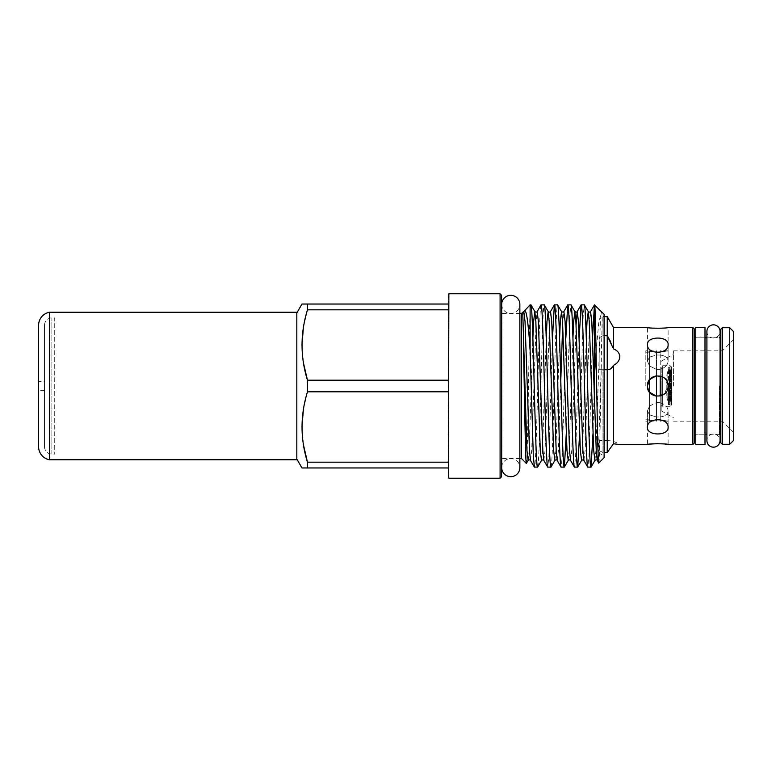 <?xml version="1.0" encoding="UTF-8"?>
<svg xmlns="http://www.w3.org/2000/svg" width="772" height="772" viewBox="0 0 772 772"><rect width="100%" height="100%" fill="white"/><g stroke="black" fill="none" stroke-linecap="round" stroke-linejoin="round"><path stroke-width="0.58" stroke-dasharray="3.86 2.9" d="M706.911 331.41A6.562 6.562 0 0 0 713.482 337.972A6.562 6.562 0 0 0 720.044 331.4L720.044 440.6M706.911 331.4L706.911 440.6A6.562 6.562 0 0 1 713.482 434.028A6.562 6.562 0 0 1 720.044 440.59M501.703 304.4A9.071 9.071 0 0 0 510.784 313.48A9.071 9.071 0 0 0 519.855 304.4L519.855 467.6A9.071 9.071 0 0 0 510.784 458.52A9.071 9.071 0 0 0 501.703 467.6L501.703 304.4M695.775 337.789L705 337.789L705 434.211L705 337.789L695.775 337.789L695.775 434.211L705 434.211L695.775 434.211L695.775 337.789M695.775 327.453L695.775 444.547M705 327.453L705 444.547M669.295 400.755L669.247 371.245L669.295 400.755L668.552 404.817L668.552 367.183L669.72 367.183L669.691 404.441L669.72 367.183L670.086 386L670.086 367.491L670.694 370.821L670.694 386L670.694 370.821L671.418 370.685L671.486 386L671.881 369.103L671.881 402.897L671.486 366.922L671.486 405.078L671.486 366.922L670.028 365.716L670.028 406.284L670.028 365.716L662.656 365.716L662.656 406.284L670.028 406.284L671.486 405.078L671.881 402.897L671.418 386L671.418 401.315L670.694 401.179L670.694 386L670.694 401.179L670.086 404.509L670.086 386L669.72 404.817L669.72 386L669.72 404.817L668.552 404.817L668.552 367.183L669.295 371.245L667.819 371.245L667.819 400.755L669.295 400.755M670.752 386L670.588 385.411L670.752 386M671.679 386L671.698 385.411L671.698 386M668.552 386L668.552 404.441L668.552 386M661.179 404.817L661.179 367.183A1.476 1.476 0 0 1 662.656 365.716L662.656 406.284A1.476 1.476 0 0 1 661.179 404.817L661.179 367.183M666.805 396.991L667.819 400.755L667.819 371.245L666.805 375.009L666.805 396.991L666.805 375.009M649.513 392.195L647.447 386L649.513 379.805L649.513 419.196L649.513 352.804L649.513 392.195L647.447 386L649.513 392.195L649.513 414.853L649.513 406.091L656.518 402.53L656.518 419.63L660.214 419.688L649.513 420.605L656.518 419.63L656.518 417.025L660.214 416.919L656.518 417.025L649.513 414.853L649.513 420.605L647.447 421.155L649.513 420.605L649.513 414.853L656.518 417.025L656.518 402.53L660.214 402.723L656.518 402.53L656.518 396.248L656.518 419.196L656.518 386L656.518 396.248L649.513 392.195L649.513 406.091L647.447 410.858L649.513 414.853L647.447 410.858L649.513 406.091L656.518 402.53L656.518 396.248L660.214 396.036L656.518 396.248L656.518 352.804L656.518 386L656.518 375.752L660.214 375.964C665.136 377.479 667.77 380.828 668.108 386C667.77 391.172 665.136 394.521 660.214 396.036L660.214 369.277C665.136 367.723 667.77 365.011 668.108 361.142L668.108 344.601C668.745 354.724 646.811 354.734 647.447 344.601C646.801 335.897 668.735 335.868 668.108 344.601L668.108 361.142C667.77 365.011 665.136 367.723 660.214 369.277L656.518 369.47L660.214 369.277L660.214 375.964L656.518 375.752L664.624 378.27L668.108 386L664.065 394.193L655.09 395.978M645.826 386L645.826 350.845L645.826 386M673.57 386L673.57 350.845L673.57 386M661.179 386L661.179 410.723L661.179 386M660.214 421.155L660.214 419.688L660.214 421.155L668.108 421.155L660.214 419.688L660.214 416.919C665.136 416.32 667.77 414.303 668.108 410.858L668.108 427.398C668.745 436.112 646.811 436.112 647.447 427.398C646.801 417.285 668.735 417.256 668.108 427.398L668.108 410.858C667.77 414.303 665.136 416.33 660.214 416.919L660.214 419.688L668.108 421.155L668.108 444.547M647.447 410.858L647.447 427.398L647.447 410.858M660.214 396.036L660.214 402.723L660.214 396.036C665.136 394.521 667.77 391.172 668.108 386C667.77 380.828 665.136 377.479 660.214 375.964L660.214 375.964M649.513 379.805L649.513 365.909L647.447 361.142L649.513 357.147L647.447 361.142L649.513 365.909L656.518 369.47L656.518 375.752L656.518 369.47L649.513 365.909L649.513 379.805L656.518 375.752L655.081 376.032M647.447 361.142L647.447 344.601L647.447 361.142M660.214 350.845L660.214 352.312L660.214 350.845L668.108 350.845L660.214 352.312L660.214 355.081L656.518 354.975L649.513 357.147L656.518 354.975L660.214 355.081L660.214 352.312L649.513 351.395L649.513 357.147L649.513 351.395L647.447 350.845L656.518 352.37L668.108 350.845L668.108 327.453M645.826 350.845L647.447 350.845L647.447 327.453M660.214 355.081C665.136 355.68 667.77 357.697 668.108 361.142C667.77 357.697 665.136 355.67 660.214 355.081L660.214 369.277L660.214 355.081M647.447 386L649.985 379.226M660.214 402.723C665.136 404.277 667.77 406.989 668.108 410.858C667.77 406.989 665.136 404.277 660.214 402.723L660.214 416.919L660.214 402.723M610.855 368.659L607.236 369.73L607.236 440.629A22.137 22.137 0 0 1 619.8 444.547L613.479 443.765L613.479 365.33C617.407 363.409 619.52 360.543 619.8 356.732C619.511 353.016 617.407 350.401 613.479 348.896L613.479 327.453M645.826 421.155L647.447 421.155L647.447 444.547L650.535 444.074M657.783 443.62L665.078 444.083M733.4 331.4L733.4 440.6M722.331 327.714L722.331 444.286M694.298 336.312L694.298 443.07M720.855 329.19L720.855 442.81M729.714 327.714L729.714 444.286M604.109 335.752L602.961 335.752L602.961 316.645L602.961 335.752L599.159 337.721L602.961 335.752L607.236 335.752L607.236 369.749L602.961 369.73L602.961 452.517L602.961 369.73L599.159 369.711L599.159 337.721L599.159 369.711L604.109 369.73M296.824 312.959L296.824 459.041L296.824 312.959M521.476 313.48L521.476 458.52M522.74 312.216C522.866 311.463 522.49 314.687 523.474 313.007L524.526 310.421M530.113 304.843L530.113 309.89C528.917 335.675 527.643 469.222 526.369 463.412M519.855 313.48L503.035 313.48L503.035 458.52L503.035 313.48A1.476 1.476 0 0 1 501.703 312.641M519.855 458.52L503.035 458.52A1.476 1.476 0 0 0 501.703 459.359M501.559 312.004L501.559 459.996L501.559 312.004M592.964 433.787L594.179 391.674M592.529 338.213L588.959 456.281L587.849 467.156M579.608 433.787L583.188 315.719L584.298 304.843M579.174 338.213L575.603 456.281L574.493 467.156M566.262 433.787L569.832 315.719L570.942 304.843M565.828 338.213L562.248 456.281L561.138 467.156M550.918 467.156C552.028 468.575 553.138 429.068 554.248 386C555.367 342.932 556.477 303.425 557.587 304.843M552.472 338.213L548.892 456.281L547.782 467.156M537.563 467.156C538.673 468.575 539.792 429.068 540.902 386C542.012 342.932 543.121 303.425 544.241 304.843M541.104 304.843C539.995 303.425 538.875 342.932 537.766 386C536.656 429.068 535.546 468.575 534.427 467.156M44.506 390.429L38.6 390.429L38.6 381.571L44.506 381.571L44.506 390.429L44.506 381.571M44.506 325.282L44.506 446.718L44.506 325.282A7.382 7.382 0 0 1 51.878 317.9L54.725 317.9L54.725 454.1L54.725 317.9M44.506 446.718A7.382 7.382 0 0 0 51.878 454.1L54.725 454.1M599.159 453.154L599.159 450.568L602.961 452.517L599.159 450.568L599.159 453.154L604.109 456.011L604.109 315.989L604.109 456.011M604.109 316.645L602.961 316.645L604.109 315.989M656.518 354.975L656.518 369.47L656.518 354.975M599.159 450.568L599.159 440.629L599.159 450.568M599.159 369.711L599.159 337.721L599.159 369.711M296.824 459.774L296.824 312.226M49.466 459.774L49.466 312.226M301.977 304.033L307.468 304.033L307.468 309.833L303.396 327.511M307.468 304.033L448.435 304.033L448.435 309.833L307.468 309.833M448.435 309.833L448.435 380.2L448.435 309.833L448.435 380.2L307.468 380.2L307.468 391.8L303.396 409.478M448.435 380.2L448.435 391.8L307.468 391.8M448.435 391.8L448.435 462.167L448.435 391.8L448.435 462.167L307.468 462.167L307.468 467.967L448.435 467.967L448.435 477.482M448.435 462.167L448.435 467.967M301.977 426.984L303.454 444.865M301.977 345.016L303.454 362.898M448.435 294.518L448.435 304.033M500.082 293.775L500.082 478.225M448.86 293.775L448.86 478.225M530.113 309.89L530.885 304.843M501.559 295.251L501.559 476.749M604.109 314.32L604.109 457.68M598.792 462.988C599.603 464.078 600.462 411.63 601.272 365.716C601.456 335.337 602.98 313.326 601.272 311.84L598.686 323.314L596.09 351.897M604.109 452.517L607.236 452.517L607.236 440.629L599.159 440.629M610.7 341.822L613.479 348.896M607.236 316.645L607.236 335.752M720.855 386L720.855 435.688L720.855 386M694.298 328.93L694.298 435.688M656.518 419.63L656.518 421.155L656.518 419.63M649.513 420.605L649.513 421.155L649.513 420.605M649.513 365.909L649.513 357.147L649.513 365.909M656.518 352.37L656.518 350.845L656.518 352.37M649.513 351.395L649.513 350.845L649.513 351.395M660.214 386L660.214 419.196L660.214 386M607.236 369.749L607.236 369.73A22.137 22.137 0 0 0 607.767 369.74A22.137 22.137 0 0 1 607.236 369.749L601.378 369.749L607.236 369.749M692.822 327.453L692.822 444.547M719.379 386L719.379 434.211L719.379 386M695.775 386L695.775 434.211L695.775 386M51.878 454.1L51.878 317.9L51.878 454.1M528.154 460.421L529.148 450.53L532.873 338.213M541.51 460.421L542.504 450.53L546.229 338.213M554.865 460.421L555.859 450.53L559.584 338.213M568.211 460.421L569.215 450.53L572.93 338.213M581.567 460.421L582.571 450.53L586.286 338.213M594.923 460.421L595.926 450.53L600.375 321.47L601.272 311.84M523.474 313.007L523.802 311.579M530.48 460.421L531.705 450.53L536.164 321.47L537.158 311.579M543.835 460.421L545.061 450.53L549.51 321.47L550.513 311.579M557.191 460.421L558.417 450.53L560.79 380.326M562.701 324.809L563.869 311.579M570.547 460.421L571.772 450.53L576.057 324.809M583.893 460.421L585.128 450.53L589.576 321.47L590.57 311.579M597.248 460.421L598.474 450.53L601.272 365.716M670.405 400.166L669.276 400.166L670.405 400.166M670.492 400.166L669.363 400.166L670.492 400.166M670.453 398.323L669.334 398.323L670.453 398.323M670.627 398.323L669.507 398.323L670.627 398.323M670.743 398.323L669.623 398.323L670.743 398.323M670.328 396.48L669.208 396.48L670.328 396.48M670.588 396.48L669.469 396.48L670.588 396.48M670.791 396.48L669.681 396.48L670.791 396.48M670.936 396.48L669.826 396.48L670.936 396.48M671.022 396.48L669.913 396.48L671.022 396.48M670.385 394.637L669.266 394.637L670.385 394.637M670.675 394.637L669.556 394.637L670.675 394.637M670.907 394.637L669.787 394.637L670.907 394.637M671.08 394.637L669.971 394.637L671.08 394.637M671.196 394.637L670.086 394.637L671.196 394.637M670.385 392.784L669.266 392.784L670.385 392.784M670.704 392.784L669.585 392.784L670.704 392.784M670.964 392.784L669.855 392.784L670.964 392.784M671.167 392.784L670.057 392.784L671.167 392.784M671.312 392.784L670.202 392.784L671.312 392.784M671.399 392.784L670.289 392.784L671.399 392.784M670.337 390.941L669.208 390.941L670.337 390.941M670.685 390.941L669.565 390.941L670.685 390.941M670.974 390.941L669.855 390.941L670.974 390.941M671.206 390.941L670.086 390.941L671.206 390.941M671.379 390.941L670.26 390.941L671.379 390.941M671.486 390.941L670.376 390.941L671.486 390.941M670.231 389.098L669.102 389.098L670.231 389.098M670.607 389.098L669.488 389.098L670.607 389.098M670.926 389.098L669.807 389.098L670.926 389.098M671.186 389.098L670.067 389.098L671.186 389.098M671.379 389.098L670.27 389.098L671.379 389.098M671.524 389.098L670.414 389.098L671.524 389.098M671.611 389.098L670.501 389.098L671.611 389.098M671.543 390.941L670.434 390.941L671.543 390.941M671.254 394.637L670.144 394.637L671.254 394.637M670.8 398.323L669.681 398.323L670.8 398.323M670.472 387.255L669.353 387.255L670.472 387.255M670.82 387.255L669.7 387.255L670.82 387.255M671.109 387.255L669.99 387.255L671.109 387.255M671.341 387.255L670.221 387.255L671.341 387.255M671.505 387.255L670.395 387.255L671.505 387.255M671.621 387.255L670.511 387.255L671.621 387.255M671.679 387.255L670.569 387.255L671.679 387.255M670.521 400.166L669.401 400.166A84.669 84.669 0 0 0 669.787 397.657L670.897 397.657A85.769 85.769 0 0 1 670.521 400.166M671.051 396.48L669.942 396.48A84.669 84.669 0 0 0 670.212 393.971L671.293 393.971A85.769 85.769 0 0 1 671.051 396.48M671.428 392.784L670.318 392.784A84.669 84.669 0 0 0 670.482 390.275L671.592 390.275A85.769 85.769 0 0 1 671.428 392.784M671.64 389.098L670.53 389.098A84.669 84.669 0 0 0 670.588 386.589L671.669 386.589A85.769 85.769 0 0 1 671.64 389.098M670.192 370.656L669.073 370.656L670.192 370.656M670.279 370.656L669.16 370.656A84.669 84.669 0 0 0 668.552 367.559L669.691 367.559A85.769 85.769 0 0 1 670.308 370.656L670.308 370.656M670.27 372.5L669.15 372.5L670.27 372.5M670.443 372.5L669.324 372.5L670.443 372.5M670.559 372.5L669.44 372.5L670.559 372.5M670.173 374.343L669.054 374.343L670.173 374.343M670.434 374.343L669.314 374.343L670.434 374.343M670.636 374.343L669.517 374.343L670.636 374.343M670.781 374.343L669.671 374.343L670.781 374.343M670.868 374.343L669.758 374.343L670.868 374.343M670.26 376.186L669.131 376.186L670.26 376.186M670.55 376.186L669.43 376.186L670.55 376.186M670.781 376.186L669.662 376.186L670.781 376.186M670.955 376.186L669.835 376.186L670.955 376.186M671.071 376.186L669.951 376.186L671.071 376.186M670.289 378.029L669.16 378.029L670.289 378.029M670.607 378.029L669.488 378.029L670.607 378.029M670.868 378.029L669.749 378.029L670.868 378.029M671.071 378.029L669.951 378.029L671.071 378.029M671.215 378.029L670.096 378.029L671.215 378.029M671.293 378.029L670.183 378.029A84.669 84.669 0 0 0 669.942 375.52L671.051 375.52A85.769 85.769 0 0 1 671.322 378.029L671.322 378.029M670.26 379.872L669.131 379.872L670.26 379.872M670.607 379.872L669.488 379.872L670.607 379.872M670.897 379.872L669.778 379.872L670.897 379.872M671.129 379.872L670.009 379.872L671.129 379.872M671.302 379.872L670.183 379.872L671.302 379.872M671.418 379.872L670.299 379.872L671.418 379.872M670.173 381.725L669.054 381.725L670.173 381.725M670.55 381.725L669.43 381.725L670.55 381.725M670.868 381.725L669.758 381.725L670.868 381.725M671.129 381.725L670.019 381.725L671.129 381.725M671.331 381.725L670.221 381.725L671.331 381.725M671.476 381.725L670.366 381.725L671.476 381.725M671.563 381.725L670.453 381.725L671.563 381.725M671.466 379.872L670.357 379.872L671.466 379.872M671.129 376.186L670.009 376.186L671.129 376.186M670.617 372.5L669.498 372.5L670.617 372.5M670.443 383.568L669.324 383.568L670.443 383.568M670.791 383.568L669.671 383.568L670.791 383.568M671.08 383.568L669.971 383.568L671.08 383.568M671.312 383.568L670.202 383.568L671.312 383.568M671.486 383.568L670.376 383.568L671.486 383.568M671.601 383.568L670.492 383.568L671.601 383.568M671.659 383.568L670.55 383.568L671.659 383.568M670.279 385.411L669.16 385.411L670.279 385.411M670.656 385.411L669.536 385.411L670.656 385.411M670.974 385.411L669.864 385.411L670.974 385.411M671.235 385.411L670.125 385.411L671.235 385.411M671.437 385.411L670.328 385.411L671.437 385.411M671.582 385.411L670.472 385.411L671.582 385.411M671.669 385.411L670.559 385.411A84.669 84.669 0 0 0 670.53 382.902L671.64 382.902A85.769 85.769 0 0 1 671.698 385.411L671.698 385.411M670.897 374.343L669.787 374.343A84.669 84.669 0 0 0 669.401 371.834L670.521 371.834A85.769 85.769 0 0 1 670.897 374.343M671.592 381.725L670.482 381.725A84.669 84.669 0 0 0 670.318 379.216L671.428 379.216A85.769 85.769 0 0 1 671.592 381.725M668.552 404.441L669.691 404.441A85.769 85.769 0 0 0 670.308 401.343L669.189 401.343A84.669 84.669 0 0 1 668.552 404.441M671.582 386.589L670.472 386.589L671.582 386.589M671.437 386.589L670.328 386.589L671.437 386.589M671.235 386.589L670.125 386.589L671.235 386.589M670.974 386.589L669.864 386.589L670.974 386.589M670.656 386.589L669.536 386.589L670.656 386.589M670.279 386.589L669.16 386.589L670.279 386.589M671.679 384.745L670.569 384.745L671.679 384.745M671.621 384.745L670.511 384.745L671.621 384.745M671.505 384.745L670.395 384.745L671.505 384.745M671.341 384.745L670.221 384.745L671.341 384.745M671.109 384.745L669.99 384.745L671.109 384.745M670.82 384.745L669.7 384.745L670.82 384.745M670.472 384.745L669.353 384.745L670.472 384.745M670.8 373.677L669.681 373.677L670.8 373.677M671.254 377.363L670.144 377.363L671.254 377.363M671.543 381.059L670.434 381.059L671.543 381.059M671.611 382.902L670.501 382.902L671.611 382.902M671.524 382.902L670.414 382.902L671.524 382.902M671.379 382.902L670.27 382.902L671.379 382.902M671.186 382.902L670.067 382.902L671.186 382.902M670.926 382.902L669.807 382.902L670.926 382.902M670.607 382.902L669.488 382.902L670.607 382.902M670.231 382.902L669.102 382.902L670.231 382.902M671.486 381.059L670.376 381.059L671.486 381.059M671.379 381.059L670.26 381.059L671.379 381.059M671.206 381.059L670.086 381.059L671.206 381.059M670.974 381.059L669.855 381.059L670.974 381.059M670.685 381.059L669.565 381.059L670.685 381.059M670.337 381.059L669.208 381.059L670.337 381.059M671.399 379.216L670.289 379.216L671.399 379.216M671.312 379.216L670.202 379.216L671.312 379.216M671.167 379.216L670.057 379.216L671.167 379.216M670.964 379.216L669.855 379.216L670.964 379.216M670.704 379.216L669.585 379.216L670.704 379.216M670.385 379.216L669.266 379.216L670.385 379.216M671.196 377.363L670.086 377.363L671.196 377.363M671.08 377.363L669.971 377.363L671.08 377.363M670.907 377.363L669.787 377.363L670.907 377.363M670.675 377.363L669.556 377.363L670.675 377.363M670.385 377.363L669.266 377.363L670.385 377.363M671.022 375.52L669.913 375.52L671.022 375.52M670.936 375.52L669.826 375.52L670.936 375.52M670.791 375.52L669.681 375.52L670.791 375.52M670.588 375.52L669.469 375.52L670.588 375.52M670.328 375.52L669.208 375.52L670.328 375.52M670.743 373.677L669.623 373.677L670.743 373.677M670.627 373.677L669.507 373.677L670.627 373.677M670.453 373.677L669.334 373.677L670.453 373.677M670.492 371.834L669.363 371.834L670.492 371.834M670.405 371.834L669.276 371.834L670.405 371.834M671.659 388.432L670.55 388.432L671.659 388.432M671.601 388.432L670.492 388.432L671.601 388.432M671.486 388.432L670.376 388.432L671.486 388.432M671.312 388.432L670.202 388.432L671.312 388.432M671.08 388.432L669.971 388.432L671.08 388.432M670.791 388.432L669.671 388.432L670.791 388.432M670.443 388.432L669.324 388.432L670.443 388.432M670.617 399.5L669.498 399.5L670.617 399.5M671.129 395.814L670.009 395.814L671.129 395.814M671.466 392.128L670.357 392.128L671.466 392.128M671.563 390.275L670.453 390.275L671.563 390.275M671.476 390.275L670.366 390.275L671.476 390.275M671.331 390.275L670.221 390.275L671.331 390.275M671.129 390.275L670.019 390.275L671.129 390.275M670.868 390.275L669.758 390.275L670.868 390.275M670.55 390.275L669.43 390.275L670.55 390.275M670.173 390.275L669.054 390.275L670.173 390.275M671.418 392.128L670.299 392.128L671.418 392.128M671.302 392.128L670.183 392.128L671.302 392.128M671.129 392.128L670.009 392.128L671.129 392.128M670.897 392.128L669.778 392.128L670.897 392.128M670.607 392.128L669.488 392.128L670.607 392.128M670.26 392.128L669.131 392.128L670.26 392.128M671.215 393.971L670.096 393.971L671.215 393.971M671.071 393.971L669.951 393.971L671.071 393.971M670.868 393.971L669.749 393.971L670.868 393.971M670.607 393.971L669.488 393.971L670.607 393.971M670.289 393.971L669.16 393.971L670.289 393.971M671.071 395.814L669.951 395.814L671.071 395.814M670.955 395.814L669.835 395.814L670.955 395.814M670.781 395.814L669.662 395.814L670.781 395.814M670.55 395.814L669.43 395.814L670.55 395.814M670.26 395.814L669.131 395.814L670.26 395.814M670.868 397.657L669.758 397.657L670.868 397.657M670.781 397.657L669.671 397.657L670.781 397.657M670.636 397.657L669.517 397.657L670.636 397.657M670.434 397.657L669.314 397.657L670.434 397.657M670.173 397.657L669.054 397.657L670.173 397.657M670.559 399.5L669.44 399.5L670.559 399.5M670.443 399.5L669.324 399.5L670.443 399.5M670.27 399.5L669.15 399.5L670.27 399.5M670.279 401.343L669.16 401.343L670.279 401.343M670.192 401.343L669.073 401.343L670.192 401.343M656.518 352.804L660.214 352.804M645.826 352.804L649.513 352.804M661.179 410.723L673.57 417.874M673.57 350.845L722.331 350.845L733.4 339.776M720.044 434.375L706.911 434.211M706.911 337.789L720.044 337.625M733.4 432.223L722.331 421.155L673.57 421.155M661.179 361.277L673.57 354.126M649.513 421.155L656.518 421.155M649.513 350.845L656.518 350.845M645.826 419.196L649.513 419.196M656.518 419.196L660.214 419.196"/><path stroke-width="1.16" d="M706.911 331.4L706.911 440.6A6.562 6.562 0 0 0 713.482 447.162A6.562 6.562 0 0 0 720.044 440.6L720.044 440.59A6.562 6.562 0 0 1 720.044 440.6L720.044 331.4A6.562 6.562 0 0 0 713.482 324.838A6.562 6.562 0 0 0 706.911 331.41M510.784 295.329A9.071 9.071 0 0 0 501.703 304.4L501.703 467.6A9.071 9.071 0 0 0 510.784 476.671A9.071 9.071 0 0 0 519.855 467.6L519.855 304.4A9.071 9.071 0 0 0 510.784 295.329M695.775 444.547L695.775 327.453L705 327.453L705 444.547L695.775 444.547M647.447 427.398C646.801 436.103 668.735 436.132 668.108 427.398C668.745 417.276 646.811 417.266 647.447 427.398M655.09 395.978L649.513 392.195L656.518 396.248L656.518 375.752L649.985 379.226M647.447 386C646.801 399.307 668.735 399.346 668.108 386C668.745 372.673 646.811 372.673 647.447 386L649.513 379.805L649.513 392.195M647.447 344.601C646.801 354.715 668.735 354.744 668.108 344.601C668.745 335.888 646.811 335.888 647.447 344.601M647.447 327.453C646.801 328.447 668.735 328.457 668.108 327.453C668.745 328.457 646.811 328.457 647.447 327.453L613.479 327.453L607.236 316.645L604.109 316.645M665.078 444.083L668.108 444.547C668.745 443.543 646.811 443.543 647.447 444.547L619.8 444.547L613.479 443.765L613.479 365.33C617.407 363.419 619.511 360.553 619.8 356.732C619.52 353.026 617.407 350.411 613.479 348.896L607.236 335.752L604.109 335.752M604.109 369.73L607.236 369.73C609.841 369.865 611.926 368.408 613.479 365.33L610.855 368.659M650.535 444.074L657.783 443.62M607.767 369.74L607.236 369.73L607.236 452.517L613.479 443.765L607.236 452.517L604.109 452.517M695.775 434.211L694.298 435.688L694.298 328.93L692.822 327.453L692.822 444.547L694.298 443.07L694.298 336.312L695.775 337.789M720.855 442.81L720.855 329.19L722.331 327.714L722.331 444.286L720.855 442.81M729.714 327.714L733.4 331.4L733.4 440.6L729.714 444.286L729.714 327.714L722.331 327.714M296.824 459.041L301.977 467.967L307.468 467.967L307.468 462.167C300.231 438.834 300.231 415.375 307.468 391.8L307.468 380.2C300.231 356.867 300.231 333.407 307.468 309.833L307.468 304.033L301.977 304.033L296.824 312.959M448.435 477.482L448.86 293.775L448.435 477.482M594.633 304.843L594.633 304.94C595.984 305.615 597.364 468.749 598.792 462.988L604.109 457.68L604.109 314.32L594.421 304.93L592.529 338.213M594.421 304.93L590.57 311.579L591.796 321.47L596.254 450.53L597.248 460.421L598.792 462.988M528.154 460.421L526.369 463.412L521.476 458.52L521.476 313.48L523.802 311.579L525.028 321.47L529.486 450.53L530.48 460.421C530.132 459.697 529.36 459.697 528.154 460.421L526.929 450.53L522.74 312.216M526.369 463.412C525.414 465.4 524.468 392.099 523.474 345.383M523.802 311.579L530.113 304.843L530.991 304.93L534.832 311.579L535.826 321.47L540.284 450.53L541.51 460.421L537.563 467.156L534.321 467.07L530.48 460.421M521.476 313.48L519.855 313.48M521.476 458.52L519.855 458.52M501.559 459.996A1.476 1.476 0 0 1 501.703 459.359M501.559 312.004A1.476 1.476 0 0 0 501.703 312.641M500.082 293.775L500.082 478.225L501.559 476.749L501.559 295.251L500.082 293.775L448.86 293.775M530.885 304.843C531.995 303.425 533.114 342.932 534.224 386C535.334 429.068 536.443 468.575 537.563 467.156M534.427 467.156L533.317 456.281L530.113 349.687L530.113 304.843M594.179 391.674L594.517 304.843M576.057 324.809L577.215 311.579L578.45 321.47L582.899 450.53L583.893 460.421L587.743 467.07L590.976 467.156C589.866 468.575 588.746 429.068 587.637 386C586.527 342.932 585.408 303.425 584.298 304.843L588.245 311.579L589.248 321.47L593.697 450.53L594.923 460.421L591.082 467.07L592.964 433.787M584.298 304.843L581.065 304.93L579.174 338.213M587.849 467.156C586.73 468.575 585.62 429.068 584.51 386C583.391 342.932 582.281 303.425 581.171 304.843M570.942 304.843L567.709 304.93L563.869 311.579L565.094 321.47L569.543 450.53L570.547 460.421L574.387 467.07L577.62 467.156C576.51 468.575 575.391 429.068 574.281 386C573.171 342.932 572.062 303.425 570.942 304.843L574.889 311.579L575.893 321.47L580.341 450.53L581.567 460.421L577.726 467.07L579.608 433.787M574.493 467.156C573.374 468.575 572.264 429.068 571.155 386C570.045 342.932 568.925 303.425 567.816 304.843M557.587 304.843L554.354 304.93L550.513 311.579L551.739 321.47L556.187 450.53L557.191 460.421L561.032 467.07L564.264 467.156C563.155 468.575 562.035 429.068 560.926 386C559.816 342.932 558.706 303.425 557.587 304.843L561.543 311.579L562.537 321.47L566.986 450.53L568.211 460.421L564.371 467.07L566.262 433.787M561.138 467.156C560.018 468.575 558.909 429.068 557.799 386C556.689 342.932 555.57 303.425 554.46 304.843M550.918 467.156C549.799 468.575 548.689 429.068 547.58 386C546.46 342.932 545.35 303.425 544.241 304.843L548.188 311.579L549.182 321.47L553.63 450.53L554.865 460.421L550.918 467.156L547.676 467.07L543.835 460.421C543.488 459.697 542.716 459.697 541.51 460.421M544.241 304.843L540.998 304.93L537.158 311.579L538.383 321.47L542.832 450.53L543.835 460.421M547.782 467.156C546.673 468.575 545.553 429.068 544.443 386C543.334 342.932 542.224 303.425 541.104 304.843M567.709 304.93L565.828 338.213M554.354 304.93L552.472 338.213M500.082 478.225L448.86 478.225M38.6 446.718L38.6 325.282L38.6 446.718A13.278 13.278 0 0 0 49.466 459.774L296.824 459.774L296.824 312.226L49.466 312.226L49.466 459.774M38.6 325.282A13.278 13.278 0 0 1 49.466 312.226M38.6 381.571L38.6 390.429M301.977 467.967L448.435 467.967M448.435 462.167L307.468 462.167L303.454 444.865M307.468 391.8L448.435 391.8M448.435 380.2L307.468 380.2L303.454 362.898M307.468 309.833L448.435 309.833M448.435 304.033L307.468 304.033M303.396 409.478L301.977 426.984M303.396 327.511L301.977 345.016M524.526 310.421C526.436 309.765 528.299 322.86 530.113 349.687M596.09 351.897L594.633 373.281M613.479 348.896L613.479 327.453M607.236 369.73L607.236 335.752L610.7 341.822M607.236 335.752L607.236 316.645M655.081 376.032L649.513 379.805M660.214 375.964L660.214 396.036M532.873 338.213L533.606 321.47L534.832 311.579C536.038 312.303 536.81 312.303 537.158 311.579M546.229 338.213L546.962 321.47L548.188 311.579C549.394 312.303 550.166 312.303 550.513 311.579M559.584 338.213L560.308 321.47L561.543 311.579C562.74 312.303 563.521 312.303 563.869 311.579M572.93 338.213L573.664 321.47L574.889 311.579C576.095 312.303 576.877 312.303 577.215 311.579L581.065 304.93M586.286 338.213L587.019 321.47L588.245 311.579C589.451 312.303 590.223 312.303 590.57 311.579M560.79 380.326L562.701 324.809M692.822 444.547L668.108 444.547M706.911 434.211L705 434.211M719.379 337.789L720.855 336.312M729.714 444.286L722.331 444.286M557.191 460.421C556.844 459.697 556.072 459.697 554.865 460.421M570.547 460.421C570.199 459.697 569.418 459.697 568.211 460.421M583.893 460.421C583.555 459.697 582.773 459.697 581.567 460.421M597.248 460.421C596.901 459.697 596.129 459.697 594.923 460.421M719.379 434.211L720.855 435.688M706.911 337.789L705 337.789M692.822 327.453L668.108 327.453"/></g></svg>
